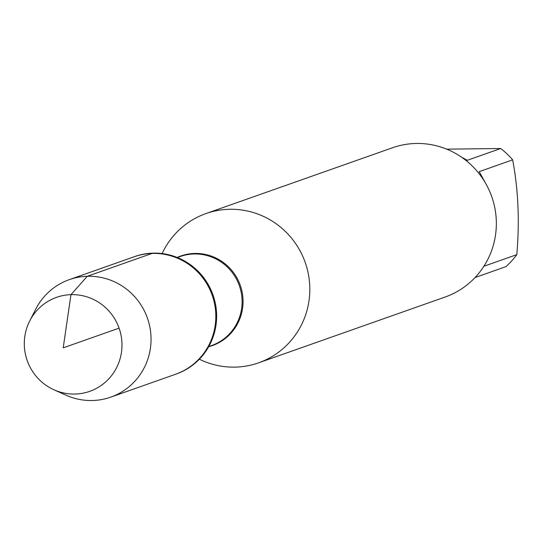 <?xml version="1.0" encoding="UTF-8"?>
<svg xmlns="http://www.w3.org/2000/svg" width="544" height="544" viewBox="0 0 544 544"><rect width="100%" height="100%" fill="white"/><g stroke="black" fill="none" stroke-linecap="round" stroke-linejoin="round"><path stroke-width="0.82" d="M54.04 389.817L66.137 395.23A62.295 60.887 -109.4 0 0 92.725 400.506A62.295 60.887 -109.4 0 0 110.738 397.14L176.317 374A62.295 60.887 -109.4 0 0 215.478 304.062A62.295 60.887 -109.4 0 0 152.884 253.144A62.295 60.887 -109.4 0 0 134.871 256.51L134.062 256.795A62.295 60.887 70.6 0 1 152.075 253.429A62.295 60.887 70.6 0 1 214.669 304.348A62.295 60.887 70.6 0 1 175.508 374.286A62.295 60.887 -109.4 0 0 212.201 295.283A62.295 60.887 -109.4 0 0 134.062 256.795L69.292 279.643A62.295 60.887 -109.4 0 0 35.761 309.114L29.73 320.926A49.837 48.715 70.6 0 1 70.972 294.651A49.837 48.715 70.6 0 1 121.931 342.849A49.837 48.715 70.6 0 1 75.31 394.04A49.837 48.715 70.6 0 1 54.04 389.817A49.837 48.715 70.6 0 1 29.73 320.926M162.105 253.572A79.138 77.35 70.6 0 1 205.945 213.574A79.138 77.35 70.6 0 1 305.218 262.473A79.138 77.35 70.6 0 1 258.597 362.834A79.138 77.35 70.6 0 1 235.715 367.112A79.138 77.35 70.6 0 1 199.369 359.203M258.597 362.834L445.128 297.031A79.138 77.35 -109.4 0 0 494.87 208.189A79.138 77.35 -109.4 0 0 415.351 143.494A79.138 77.35 -109.4 0 0 392.469 147.771L205.945 213.574M461.183 156.917L467.221 160.317L500.677 148.512A75.97 74.256 70.6 0 1 512.659 159.841C518.323 189.917 519.697 221.517 516.8 254.646A75.97 74.256 70.6 0 1 505.838 266.682L475.068 277.535M446.692 149.158L500.677 148.512M512.659 159.841L479.203 171.646L485.527 183.158M483.888 266.261L516.8 254.646M110.738 397.14A62.295 60.887 -109.4 0 0 147.431 318.138A62.295 60.887 -109.4 0 0 69.292 279.643M119.075 328.141L63.206 347.847L70.972 294.651L87.305 276.277L152.075 253.429M177.167 257.448A47.498 46.43 70.6 0 1 194.446 253.456A47.498 46.43 70.6 0 1 242.508 294.209A47.498 46.43 70.6 0 1 208.665 346.732M208.767 346.548L211.541 345.576A47.206 46.138 -109.4 0 0 241.216 292.577A47.206 46.138 -109.4 0 0 193.78 253.994A47.206 46.138 -109.4 0 0 180.132 256.544L177.358 257.523"/></g></svg>
